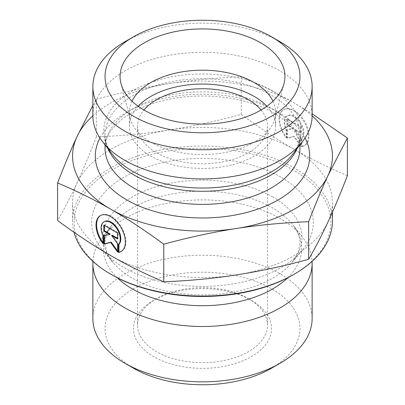 <?xml version="1.0" encoding="UTF-8"?>
<svg xmlns="http://www.w3.org/2000/svg" width="405" height="405" viewBox="0 0 405 405"><rect width="100%" height="100%" fill="white"/><g stroke="black" fill="none" stroke-linecap="round" stroke-linejoin="round"><path stroke-width="0.3" stroke-dasharray="2.02 1.52" d="M302.029 146.306A20.736 11.978 -120 0 0 304.702 145.405A20.736 11.978 -120 0 0 304.697 121.465A20.736 11.978 -120 0 0 283.951 109.507A20.736 11.978 -120 0 0 286.624 137.422L286.624 129.6A13.547 7.827 60 0 1 287.545 115.729A13.547 7.827 60 0 1 300.586 122.685A13.547 7.827 60 0 1 302.029 138.485L302.029 146.306L301.457 146.64L301.457 138.814A13.547 7.827 -120 0 0 300.009 123.019A13.547 7.827 -120 0 0 286.973 116.058A13.547 7.827 -120 0 0 286.051 129.929L286.051 137.756A20.736 11.978 60 0 1 283.378 109.836A20.736 11.978 60 0 1 304.12 121.794A20.736 11.978 60 0 1 304.13 145.739A20.736 11.978 60 0 1 301.457 146.64M286.624 137.422L286.051 137.756M302.029 138.485L301.457 138.814M286.624 129.6L286.051 129.929M300.601 127.18L300.601 133.108L294.734 129.721L300.601 137.847L300.601 146.144L293.752 136.662L286.907 138.247L286.907 129.949L292.774 128.593L286.907 125.211L286.907 119.283L300.601 127.18L301.173 126.851L287.479 118.954L287.479 124.877L293.347 128.263L287.479 129.62L287.479 137.918L294.324 136.333L301.173 145.81L301.173 137.518L295.306 129.392L301.173 132.774L301.173 126.851M301.173 132.774L300.601 133.108M295.306 129.392L294.734 129.721M301.173 137.518L300.601 137.847M301.173 145.81L300.601 146.144M294.324 136.333L293.752 136.662M287.479 137.918L286.907 138.247M287.479 129.62L286.907 129.949M293.347 128.263L292.774 128.593M287.479 124.877L286.907 125.211M287.479 118.954L286.907 119.283M102.971 243.577L103.543 243.243L103.543 235.421A13.547 7.827 60 0 1 104.47 221.55M121.333 251.389A20.736 11.978 -120 0 0 121.621 251.232A20.736 11.978 -120 0 0 121.616 227.286A20.736 11.978 -120 0 0 100.87 215.328A20.736 11.978 -120 0 0 100.587 215.5M102.971 242.484A20.736 11.978 -120 0 0 103.543 243.243M102.971 235.75L103.543 235.421M103.827 225.104L104.399 224.775L104.399 225.438M110.266 234.085L104.399 235.639M103.827 235.771L104.399 235.442M117.521 250.842L118.093 251.637L118.093 243.339L112.225 235.214M117.521 251.966L118.093 251.637M117.521 243.668L118.093 243.339M117.521 238.267L118.093 238.596L118.093 232.673L104.399 224.775M117.521 238.93L118.093 238.596M117.521 233.002L118.093 232.673M92.866 318.538A109.633 63.296 180 0 1 160.547 260.061A109.633 63.296 180 0 1 280.022 273.78A109.633 63.296 180 0 1 312.133 318.538M271.411 368.272A97.453 56.265 0 0 0 271.411 288.699A97.453 56.265 0 0 0 133.589 288.699A97.453 56.265 0 0 0 133.589 368.272M251.313 300.308L251.313 300.308A69.027 39.852 180 0 1 251.313 356.668A69.027 39.852 180 0 1 153.687 356.668A69.027 39.852 180 0 1 153.687 300.308A69.027 39.852 180 0 1 251.313 300.308L248.442 298.647A64.967 37.508 0 0 0 156.558 298.647A64.967 37.508 0 0 0 137.533 325.169A64.967 37.508 0 0 0 202.5 362.677A64.967 37.508 0 0 0 267.467 325.169A64.967 37.508 0 0 0 248.442 298.647L251.313 300.308M92.912 261.372A109.633 63.296 180 0 1 102.419 237.36A109.633 63.296 180 0 1 280.022 218.442A109.633 63.296 180 0 1 302.581 237.36A109.633 63.296 180 0 1 312.088 261.372M347.404 175.633C328.678 167.776 311.005 159.049 294.379 149.455A129.939 75.016 180 0 1 332.439 202.5A129.939 75.016 180 0 1 328.03 221.874A129.939 75.016 180 0 1 236.201 274.949A129.939 75.016 180 0 1 110.676 255.575A129.939 75.016 180 0 1 72.561 202.5A129.939 75.016 180 0 1 76.97 183.126A129.939 75.016 180 0 1 168.799 130.051A129.939 75.016 180 0 1 294.324 149.425C277.683 139.836 259.99 128.167 241.248 114.418C215.662 121.328 191.514 126.537 168.799 130.051C146.078 133.584 121.93 135.862 96.344 136.885C89.505 154.604 83.045 170.019 76.97 183.126C70.895 196.258 64.441 208.737 57.596 220.573M92.866 105.411L96.344 99.266C122.264 92.284 146.418 87.07 168.799 83.632A129.939 75.016 0 0 0 92.866 115.82M96.344 136.885L96.344 99.266M293.23 274.772A128.314 74.08 0 0 0 293.23 170.009A128.314 74.08 0 0 0 111.77 170.009A128.314 74.08 0 0 0 111.77 274.772M74.019 232.262A129.939 75.016 180 0 1 72.561 221.064A129.939 75.016 180 0 1 152.776 151.759A129.939 75.016 180 0 1 294.379 168.019A129.939 75.016 180 0 1 332.439 221.064M280.883 177.137A110.854 64 0 0 0 138.227 170.247A110.854 64 0 0 0 102.764 250.325A110.854 64 0 0 0 202.5 286.391A110.854 64 0 0 0 302.236 250.325A110.854 64 0 0 0 280.883 177.137M241.248 114.418L241.248 76.798C260.238 84.787 277.931 93.52 294.324 103.007L312.133 113.805M261.063 110.003A64.967 37.508 180 0 1 267.467 126.244A64.967 37.508 180 0 1 227.362 160.901A64.967 37.508 180 0 1 156.558 152.766A64.967 37.508 180 0 1 137.533 126.244A64.967 37.508 180 0 1 143.937 110.003M312.133 115.82A129.939 75.016 0 0 0 294.324 103.007A129.939 75.016 0 0 0 168.799 83.632C191.175 80.129 215.328 77.851 241.248 76.798M132.025 101.199A73.087 42.196 0 0 0 129.413 112.387A73.087 42.196 0 0 0 130.243 118.731A73.087 42.196 0 0 0 150.817 142.226A73.087 42.196 0 0 0 225.302 152.482A73.087 42.196 0 0 0 274.757 118.731A73.087 42.196 0 0 0 275.587 112.387A73.087 42.196 0 0 0 272.975 101.199M138.14 106.247A73.087 42.196 0 0 0 129.413 126.244A73.087 42.196 0 0 0 150.817 156.082A73.087 42.196 0 0 0 230.47 165.23A73.087 42.196 0 0 0 275.587 126.244A73.087 42.196 0 0 0 266.86 106.247M92.866 115.648A109.633 63.296 180 0 1 202.5 52.351A109.633 63.296 180 0 1 312.133 115.648M280.022 41.705A109.633 63.296 0 0 0 124.978 41.705M272.778 196.982A99.387 57.383 0 0 0 144.874 190.806A99.387 57.383 0 0 0 113.076 262.602A99.387 57.383 0 0 0 202.5 294.941A99.387 57.383 0 0 0 291.924 262.602A99.387 57.383 0 0 0 272.778 196.982M287.651 277.81A99.195 57.267 0 0 0 293.053 225.053A99.195 57.267 0 0 0 272.641 207.937A99.195 57.267 0 0 0 111.947 225.053A99.195 57.267 0 0 0 117.349 277.81M305.041 138.044A107.198 61.889 0 0 0 202.5 94.193A107.198 61.889 0 0 0 99.959 138.044M105.047 144.884L105.047 135.007C104.961 141.315 107.396 147.744 112.347 154.305A98.759 57.019 180 0 1 202.5 74.014A98.759 57.019 180 0 1 292.653 154.305C297.604 147.744 300.039 141.315 299.953 135.007A97.453 56.265 0 0 0 202.5 78.742A97.453 56.265 0 0 0 105.047 135.007A97.453 56.265 0 0 0 107.943 148.625M297.057 148.625A97.453 56.265 0 0 0 299.953 135.007L299.953 144.884M105.047 148.129A97.453 56.265 180 0 1 202.5 91.864A97.453 56.265 180 0 1 299.953 148.129C300.672 132.891 283.778 113.947 253.626 103.979C229.513 96.081 203.872 94.056 176.712 97.904C155.56 101.275 138.318 107.649 124.988 117.015C111.436 127.216 104.789 137.584 105.047 148.129M283.951 109.507L283.378 109.836M304.702 145.405L304.13 145.739M287.545 115.729L286.973 116.058M121.049 251.561L121.621 251.232M100.298 215.657L100.87 215.328M332.439 212.109L332.439 202.5M72.561 221.064L72.561 202.5M302.581 237.36L293.053 225.053C297.771 231.356 300.07 237.376 299.953 243.101L298.156 252.386L291.924 262.602L302.236 250.325M102.419 237.36L111.947 225.053C107.229 231.356 104.93 237.376 105.047 243.101L106.844 252.386L113.076 262.602L102.764 250.325M156.558 298.647L153.687 300.308M137.533 126.244L137.533 325.169M267.467 126.244L267.467 325.169M274.757 118.731L283.991 83.668M130.243 118.731L121.009 83.668M275.587 126.244L275.587 112.387M129.413 126.244L129.413 112.387"/><path stroke-width="0.61" d="M118.376 252.462L118.376 244.635A13.547 7.827 -120 0 0 116.934 228.84A13.547 7.827 -120 0 0 103.893 221.879A13.547 7.827 -120 0 0 102.971 235.75L102.971 243.577A20.736 11.978 60 0 1 100.298 215.657A20.736 11.978 60 0 1 121.044 227.615A20.736 11.978 60 0 1 121.049 251.561A20.736 11.978 60 0 1 118.376 252.462L118.948 252.128A20.736 11.978 -120 0 0 121.333 251.389M100.587 215.5A20.736 11.978 -120 0 0 102.971 242.484M103.893 221.879L104.47 221.55A13.547 7.827 60 0 1 117.506 228.506A13.547 7.827 60 0 1 118.948 244.306L118.948 252.128M118.376 244.635L118.948 244.306M104.399 225.438L104.399 230.698L110.266 234.085L109.694 234.414L103.827 231.032L103.827 225.104L117.521 233.002L117.521 238.93L111.653 235.543L117.521 243.668L117.521 251.966L110.676 242.484L103.827 244.068L103.827 235.771L109.694 234.414M103.827 231.032L104.399 230.698M104.399 235.639L104.399 243.739L111.248 242.155L117.521 250.842M103.827 244.068L104.399 243.739M110.676 242.484L111.248 242.155M111.653 235.543L112.225 235.214L117.521 238.267M312.088 261.372A109.633 63.296 180 0 1 312.133 263.199L312.133 318.538A109.633 63.296 180 0 1 280.022 363.295A109.633 63.296 180 0 1 124.978 363.295A109.633 63.296 180 0 1 92.866 318.538L92.866 263.199A109.633 63.296 180 0 1 92.912 261.372M124.978 363.295L133.589 368.272A97.453 56.265 0 0 0 271.411 368.272L280.022 363.295M312.133 263.199A109.633 63.296 180 0 1 202.5 326.496A109.633 63.296 180 0 1 92.866 263.199M57.596 182.949L57.596 220.573C76.337 234.323 94.031 245.992 110.676 255.575C127.317 265.184 145.01 273.922 163.752 281.789C189.338 280.761 213.486 278.483 236.201 274.949C258.922 271.441 283.07 266.227 308.656 259.316C315.495 247.485 321.955 235.006 328.03 221.874C334.105 208.767 340.559 193.352 347.404 175.633L347.404 138.014L328.03 175.456C322.046 188.35 315.586 203.766 308.656 221.697C282.736 222.755 258.582 225.033 236.201 228.536C213.825 231.974 189.672 237.183 163.752 244.169C144.762 230.253 127.069 218.584 110.676 209.162L110.621 209.132C94.243 199.655 76.57 190.932 57.596 182.949C64.527 165.017 70.986 149.602 76.97 136.708L92.866 105.411M163.752 281.789L163.752 244.169M308.656 259.316L308.656 221.697M110.621 274.114L111.77 274.772A128.314 74.08 0 0 0 293.23 274.772L294.379 274.114A129.939 75.016 180 0 1 110.621 274.114A129.939 75.016 180 0 1 74.019 232.262M332.439 212.109L332.439 221.064A129.939 75.016 180 0 1 294.379 274.114M312.133 113.805L347.404 138.014M143.937 110.003A64.967 37.508 180 0 1 248.442 99.721A64.967 37.508 180 0 1 261.063 110.003M110.676 209.162A129.939 75.016 0 0 0 236.201 228.536A129.939 75.016 0 0 0 328.03 175.456A129.939 75.016 0 0 0 312.133 115.82M92.866 115.82A129.939 75.016 0 0 0 76.97 136.708A129.939 75.016 0 0 0 110.621 209.132M272.975 101.199A73.087 42.196 0 0 0 254.183 82.549A73.087 42.196 0 0 0 132.025 101.199M260.785 42.864A82.428 47.587 180 0 1 283.991 83.668A82.428 47.587 180 0 1 228.218 121.728A82.428 47.587 180 0 1 144.215 110.165A82.428 47.587 180 0 1 121.009 83.668A82.428 47.587 180 0 1 165.306 34.045A82.428 47.587 180 0 1 260.785 42.864M266.86 106.247A73.087 42.196 0 0 0 202.5 84.048A73.087 42.196 0 0 0 138.14 106.247M312.133 86.462L312.133 115.648A109.633 63.296 180 0 1 302.581 141.487A109.633 63.296 180 0 1 124.978 160.405A109.633 63.296 180 0 1 102.419 141.487A109.633 63.296 180 0 1 92.866 115.648L92.866 86.462A109.633 63.296 0 0 0 124.978 131.22A109.633 63.296 0 0 0 244.453 144.939A109.633 63.296 0 0 0 312.133 86.462A109.633 63.296 0 0 0 280.022 41.705L271.411 36.728A97.453 56.265 180 0 1 271.411 116.301A97.453 56.265 180 0 1 133.589 116.301A97.453 56.265 180 0 1 133.589 36.728A97.453 56.265 180 0 1 271.411 36.728M133.589 36.728L124.978 41.705A109.633 63.296 0 0 0 92.866 86.462M117.349 277.81A99.195 57.267 0 0 0 287.651 277.81M99.959 138.044A107.198 61.889 0 0 0 126.699 199.847A107.198 61.889 0 0 0 257.671 209.147A107.198 61.889 0 0 0 305.041 138.044M302.581 141.487L292.653 154.305A98.759 57.019 180 0 1 132.668 171.345A98.759 57.019 180 0 1 112.347 154.305L102.419 141.487M107.943 148.625A97.453 56.265 0 0 0 133.589 174.793A97.453 56.265 0 0 0 228.541 189.226A97.453 56.265 0 0 0 297.057 148.625M299.953 144.884L299.953 148.129A97.453 56.265 180 0 1 239.795 200.11A97.453 56.265 180 0 1 133.589 187.91A97.453 56.265 180 0 1 105.047 148.129L105.047 144.884"/></g></svg>
